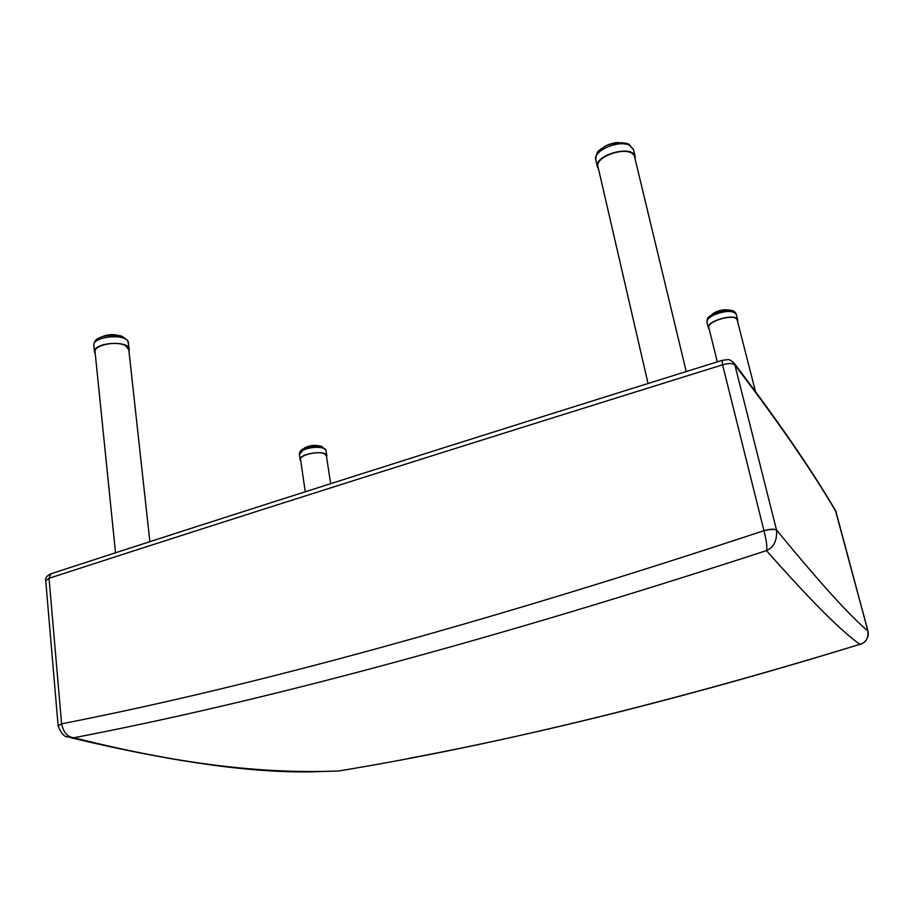 <?xml version="1.0" encoding="UTF-8"?>
<svg xmlns="http://www.w3.org/2000/svg" width="914" height="914" viewBox="0 0 914 914"><rect width="100%" height="100%" fill="white"/><g stroke="black" fill="none" stroke-linecap="round" stroke-linejoin="round"><path stroke-width="1.37" d="M867.98 631.288L867.9 630.946C852.579 618.047 828.05 592.66 776.523 529.971L734.867 364.914L733.371 362.241M722.094 360.344L722.586 364.823L763.944 530.588C770.376 529.012 774.581 528.806 776.523 529.971L776.58 530.189C774.626 529.012 770.411 529.172 763.955 530.668C766.56 541.019 767.394 547.669 766.458 550.616C773.758 547.383 777.14 540.574 776.58 530.189M338.831 770.948L338.648 770.982C272.555 773.598 191.152 767.234 73.908 737.747L67.35 736.855C64.083 736.787 61.01 733.154 58.142 725.922L61.592 723.842L49.036 578.288C233.036 518.421 457.548 447.266 722.586 364.823C728.744 363.132 732.834 363.166 734.867 364.914C786.291 432.413 814.945 476.08 836.093 511.817L836.15 512.068M835.43 510.4L867.934 631.106C868.426 638.44 865.741 642.85 859.868 644.336C843.793 632.819 818.464 609.341 766.458 550.616C495.799 638.737 264.957 701.118 73.908 737.747C67.602 737.198 63.489 732.56 61.592 723.842C254.64 686.06 488.762 621.657 763.955 530.668L763.944 530.588M51.275 573.684L50.796 573.832C234.304 513.919 458.04 442.764 721.991 360.379L727.635 359.659C728.846 359.133 731.017 360.333 734.171 363.246C785.754 431.088 814.523 475.006 835.784 510.995L867.98 631.186C869.751 638.315 863.673 643.639 860.611 644.13L859.868 644.336C667.311 703.312 493.583 745.527 338.648 770.982L337.026 771.05M598.601 169.341L597.47 167.228C593.14 155.266 632.808 144.046 635.196 156.637L635.207 159.402M614.128 143.075L615.396 142.687M614.082 142.927L615.465 142.824M612.437 143.281L611.226 143.806L612.437 143.281M608.427 144.778L609.672 144.149M608.427 144.618L610.346 144.081M300.729 460.805L300.135 459.753C298.181 453.778 326.264 449.551 326.835 455.72L326.606 457.091M317.844 445.552L318.643 445.838L317.946 445.998M316.073 445.381L316.975 445.609L315.913 445.369L316.187 445.952M315.17 445.963L314.119 445.381L315.022 445.347M314.119 445.381L314.256 446.009M313.171 446.101L312.154 445.746L313.034 445.438M313.948 445.449L312.142 445.518L312.222 446.215M311.137 446.375L311.011 445.689L310.189 446.535M309.138 446.763L309.218 446.101L308.189 446.558L309.058 446.123M310.154 445.849L308.258 446.969M307.287 447.243L307.39 446.615L306.43 447.152L307.23 446.672M305.642 447.791L304.933 447.849L305.607 447.346M304.945 447.734L303.802 448.58M304.282 448.351L304.968 448.054M95.273 353.878L94.53 352.244C91.948 342.739 128.531 339.631 129.297 349.239L128.977 351.41M106.915 335.564L107.932 335.404M106.561 335.621L105.396 335.667L106.527 335.209M103.145 336.226L104.15 335.861M118.02 335.324L119.014 335.655M115.701 334.844L116.855 335.198L115.747 335.187M113.165 334.627L114.319 334.673M111.805 335.084L113.21 335.072M110.548 334.615L111.725 334.593M109.143 335.255L110.571 335.141M107.921 334.924L109.086 334.775M105.418 335.449L107.658 335.438M104.162 336.146L103.133 336.432M326.435 455.983L324.858 454.075C319.032 450.396 298.889 455.069 300.569 459.696L305.265 491.778M709.218 329.257L708.407 328.023C705.608 321.065 736.398 312.542 737.701 319.969L737.598 321.579M728.344 310.086L727.51 309.857M728.264 310.086L727.59 310.086M725.625 309.743L726.596 309.915L725.762 310.166M723.534 309.869L724.494 309.777M724.676 310.269L725.43 310.189M722.563 310.086L723.694 310.394M722.528 310.6L721.386 310.406L722.334 310.017M721.329 310.189L723.305 309.96M720.289 311.091L719.147 310.966L720.083 310.474L721.489 310.806M719.124 310.76L720.106 310.486M718.073 311.743L716.976 311.708L717.913 311.126L719.249 311.377M716.976 311.491L717.924 311.148M716.096 311.937L717.067 312.085M715.97 312.519L716.028 311.903L714.976 312.588L715.845 311.971M714.062 313.365L713.228 313.582L713.994 312.931M711.812 314.599L712.417 313.993M737.255 320.208L736.958 319.512C733.908 313.251 706.236 321.557 708.876 327.898L717.307 361.841M128.794 349.742L125.584 345.743C116.672 340.271 93.011 345.309 95.102 352.21L115.518 552.81M634.659 157.105L633.996 155.471C628.661 145.12 594.066 156.385 598.076 167.068L648.037 383.469M45.711 580.584C45.083 578.071 46.774 575.82 50.796 573.832L49.036 578.288L45.734 580.767L58.108 725.625M58.119 725.75L61.581 723.785M597.39 166.896L595.837 160.156C592.272 150.913 619.326 139.191 629.917 145.566L633.562 149.85M607.01 145.326L606.37 145.669M617.818 142.527L616.961 142.561M300.1 459.559L299.358 454.464L303.071 450.236C310.452 446.249 325.727 446.432 326.024 450.453L326.058 450.648M307.435 446.649L308.041 446.546M309.275 446.135L309.937 446.032M311.251 445.758L311.937 445.655M315.25 445.484L315.867 445.415M318.678 446.066L317.626 445.541M320.026 446.238L318.712 445.849M317.032 445.963L315.216 445.449M305.916 447.689L306.487 447.494M313.388 446.078L313.982 446.032M311.377 446.329L311.982 446.249M309.412 446.695L309.983 446.58M306.339 447.266L308.064 446.5M304.91 448.077L306.339 447.14M94.485 351.764L93.868 345.721C91.366 337.083 123.356 332.936 127.96 341.276L128.645 343.218M104.459 335.838L105.201 335.746M106.847 335.244L107.646 335.175M109.406 334.89L110.24 334.832M112.045 334.787L112.868 334.741M114.616 334.924L115.393 334.89M116.866 335.301L117.7 335.289M117.026 335.312L114.65 335.118M112.091 335.072L112.868 335.072M109.474 335.221L110.251 335.164M708.373 327.909L707.002 322.356C706.602 319.911 709.024 317.387 714.245 314.793C725.556 310.486 732.891 310.314 736.25 314.29L736.273 314.405M712.657 313.845L714.839 312.599M714.234 312.851L714.828 312.657M718.187 311.16L718.907 310.954M720.392 310.554L721.123 310.36M724.756 309.937L725.373 309.789M726.641 310.109L727.224 309.846M714.36 313.216L715.056 312.896M722.734 310.554L723.385 310.452M720.54 311.034L721.203 310.874M718.347 311.651L718.998 311.457M716.256 312.394L716.873 312.165M714.851 312.737L716.804 311.663M860.017 644.313C695.771 694.8 545.395 732.811 408.889 758.346M70.801 737.735C176.756 763.076 260.444 774.329 321.877 771.485M635.196 156.637L633.482 149.553L629.061 144.275C621.76 140.939 608.427 144.001 605.251 146.217L600.155 149.69C597.482 150.924 596.019 154.317 595.768 159.847M618.321 142.493L616.55 142.664M613.123 143.304L610.712 143.966M607.399 145.2L605.799 145.943M326.835 455.72L326.024 450.453L322.139 446.763C319.957 445.084 313.776 445.724 303.574 448.694C301.072 449.722 299.655 451.585 299.324 454.281M315.261 445.518L313.251 445.518M312.142 445.518L311.194 445.724M129.297 349.239L127.72 340.476L122.693 336.718C121.425 334.97 104.767 334.41 99.078 338.054C95.844 339.265 94.085 341.665 93.822 345.275M101.248 337.072L102.791 336.535M102.962 336.478L104.39 335.769M119.094 335.667L117.015 335.232M105.213 335.667L104.402 335.769M326.401 455.789L330.662 483.677M737.701 319.969L736.25 314.29C735.382 312.28 734.193 311.137 732.685 310.84C729.475 309.275 723.385 310.063 714.394 313.205C705.699 318.7 707.779 317.615 707.002 322.356M728.389 310.097L726.699 309.915M726.721 309.972L724.722 309.892M713.137 313.639L711.766 314.644M737.221 320.106L755.524 391.683M128.748 349.297L149.873 541.694M634.59 156.82L686.231 371.53"/></g></svg>
